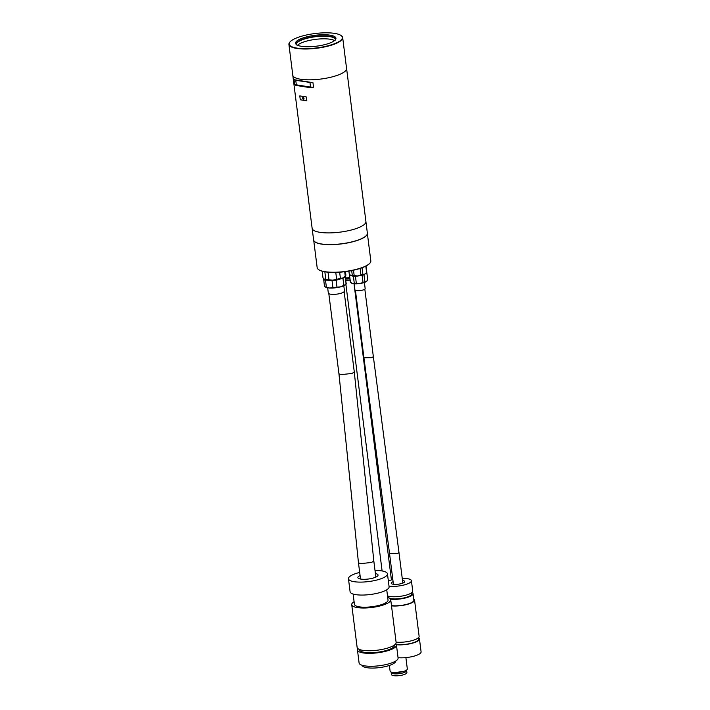 <?xml version="1.0" encoding="UTF-8"?>
<svg xmlns="http://www.w3.org/2000/svg" width="710" height="710" viewBox="0 0 710 710"><rect width="100%" height="100%" fill="white"/><g stroke="black" fill="none" stroke-linecap="round" stroke-linejoin="round"><path stroke-width="1.06" d="M375.404 573.565A10.171 2.742 172.8 0 1 378.048 575.029A10.171 2.742 172.8 0 1 371.96 578.375A10.171 2.742 172.8 0 1 360.795 579.085A10.171 2.742 172.8 0 1 357.875 577.576A10.171 2.742 172.8 0 1 360.068 575.499M362.118 665.27A16.942 4.571 -7.2 0 0 366.981 667.711A16.942 4.571 -7.2 0 0 385.459 666.548A16.942 4.571 -7.2 0 0 395.736 661.028M348.459 578.765L350.092 591.714A19.658 5.307 -7.2 0 0 355.754 594.643A19.658 5.307 -7.2 0 0 377.338 593.249A19.658 5.307 -7.2 0 0 389.098 586.788L387.456 573.84A19.658 5.307 172.8 0 1 375.705 580.301A19.658 5.307 172.8 0 1 354.112 581.685A19.658 5.307 172.8 0 1 348.459 578.765A19.658 5.307 172.8 0 1 359.677 572.429M375.013 570.494A19.658 5.307 172.8 0 1 381.802 570.92A19.658 5.307 172.8 0 1 387.456 573.84M395.692 643.846A19.658 5.307 172.8 0 1 396.455 645.062L398.097 658.019A19.658 5.307 172.8 0 1 386.338 664.48A19.658 5.307 172.8 0 1 364.745 665.865A19.658 5.307 172.8 0 1 359.091 662.945L357.458 649.996A19.658 5.307 172.8 0 1 357.893 648.62M396.455 645.062A19.658 5.307 172.8 0 1 384.696 651.531A19.658 5.307 172.8 0 1 363.112 652.916A19.658 5.307 172.8 0 1 357.458 649.996M353.118 594.048L354.423 604.325A16.942 4.571 -7.2 0 0 359.295 606.846A16.942 4.571 -7.2 0 0 377.906 605.648A16.942 4.571 -7.2 0 0 388.042 600.083L386.746 589.797M394.405 645.062L394.44 645.319A17.626 4.757 172.8 0 1 383.897 651.114A17.626 4.757 172.8 0 1 364.541 652.357A17.626 4.757 172.8 0 1 359.473 649.739L359.438 649.481M354.086 601.663A19.658 5.307 -7.2 0 0 351.725 604.672L357.13 647.405A19.658 5.307 -7.2 0 0 362.783 650.324A19.658 5.307 -7.2 0 0 384.376 648.94A19.658 5.307 -7.2 0 0 396.127 642.479L390.731 599.737A19.658 5.307 -7.2 0 0 387.704 597.412M351.725 604.672A19.658 5.307 -7.2 0 0 357.387 607.591A19.658 5.307 -7.2 0 0 378.971 606.207A19.658 5.307 -7.2 0 0 390.731 599.737M413.726 598.965A14.235 3.843 172.8 0 1 414.542 600.039A14.235 3.843 172.8 0 1 410.38 603.402A14.235 3.843 172.8 0 1 391.503 605.87M396.082 642.133A14.235 3.843 -7.2 0 0 414.959 639.666A14.235 3.843 -7.2 0 0 419.122 636.302L414.542 600.039M396.242 644.458A13.552 3.656 -7.2 0 0 414.817 642.177A13.552 3.656 -7.2 0 0 418.776 638.973L418.598 637.544M412.004 592.468A13.552 3.656 172.8 0 1 413.051 593.649A13.552 3.656 172.8 0 1 409.084 596.853A13.552 3.656 172.8 0 1 390.509 599.125M413.051 593.649L413.868 600.128A13.552 3.656 172.8 0 1 409.91 603.331A13.552 3.656 172.8 0 1 391.476 605.621M396.366 644.716A14.235 3.843 -7.2 0 0 415.288 642.257A14.235 3.843 -7.2 0 0 419.45 638.885A14.235 3.843 -7.2 0 0 418.634 637.811M398.053 657.673A14.235 3.843 -7.2 0 0 416.921 655.206A14.235 3.843 -7.2 0 0 421.092 651.842L419.45 638.885M411.578 592.814L411.711 593.817A12.203 3.293 172.8 0 1 408.143 596.702A12.203 3.293 172.8 0 1 389.905 598.468M402.508 580.505A6.78 1.828 172.8 0 1 404.691 581.552A6.78 1.828 172.8 0 1 402.712 583.15A6.78 1.828 172.8 0 1 395.488 584.401A6.78 1.828 172.8 0 1 391.245 583.247A6.78 1.828 172.8 0 1 393.1 581.694M402.25 578.401A13.552 3.656 172.8 0 1 411.418 580.7A13.552 3.656 172.8 0 1 407.451 583.904A13.552 3.656 172.8 0 1 389.018 586.194M388.361 580.94A13.552 3.656 172.8 0 1 388.485 580.895A13.552 3.656 172.8 0 1 392.834 579.591M411.418 580.7L412.723 591.057A13.552 3.656 172.8 0 1 408.765 594.261A13.552 3.656 172.8 0 1 387.518 595.93M334.508 40.594A19.667 5.307 -7.2 0 0 302.487 42.44A19.667 5.307 -7.2 0 0 297.561 45.262A19.658 5.307 172.8 0 1 302.495 42.44A19.658 5.307 172.8 0 1 334.499 40.603M301.528 38.482A20.333 5.485 172.8 0 1 324.692 34.737A20.333 5.485 172.8 0 1 335.777 39.103A20.333 5.485 172.8 0 1 329.981 42.999A20.333 5.485 172.8 0 1 309.871 46.718A20.333 5.485 172.8 0 1 295.964 44.135A20.333 5.485 172.8 0 1 301.528 38.482M334.517 43.718A26.82 7.242 172.8 0 1 302.54 48.617A26.82 7.242 172.8 0 1 289.964 41.952A26.82 7.242 172.8 0 1 296.993 37.763A26.82 7.242 172.8 0 1 341.048 35.5A26.82 7.242 172.8 0 1 334.517 43.718M341.182 35.606A27.095 7.313 172.8 0 1 341.332 35.704A27.095 7.313 172.8 0 1 342.673 37.603A27.095 7.313 172.8 0 1 334.747 44.011A27.095 7.313 172.8 0 1 305.877 49.008A27.095 7.313 172.8 0 1 288.908 44.393A27.095 7.313 172.8 0 1 289.733 42.227A27.095 7.313 172.8 0 1 289.849 42.085M304.013 98.486A1.021 0.666 -111.3 0 0 302.593 98.255A1.021 0.666 -111.3 0 0 304.013 98.486M346.524 68.142A27.113 7.322 172.8 0 1 346.586 68.426A27.095 7.313 172.8 0 1 338.635 74.834A27.095 7.313 172.8 0 1 309.773 79.831A27.095 7.313 172.8 0 1 292.804 75.216A27.113 7.322 172.8 0 1 292.768 74.932M312.178 228.567L313.616 239.945A27.095 7.313 -7.2 0 0 330.585 244.551A27.095 7.313 -7.2 0 0 359.446 239.554A27.095 7.313 -7.2 0 0 367.372 233.146L365.934 221.777M294.614 84.206L294.046 79.671L312.95 82.679L313.527 87.206L310.172 87.667L295.821 85.386L294.614 84.206L296.327 84.827L295.821 85.386M300.277 99.79L299.789 95.903L306.329 96.95L306.827 100.829L300.277 99.79L306.827 100.829M338.652 74.834A27.113 7.322 172.8 0 1 309.764 79.831A27.113 7.322 172.8 0 1 292.786 75.216L312.125 228.292A27.113 7.322 -7.2 0 0 329.103 232.907A27.113 7.322 -7.2 0 0 357.991 227.901A27.113 7.322 -7.2 0 0 365.916 221.493L346.586 68.426A27.113 7.322 172.8 0 1 338.652 74.834M306.329 96.95L299.789 95.903M295.147 80.088L295.75 80.292L296.327 84.827L310.554 87.082L310.172 87.667M313.527 87.206L310.554 87.082L309.977 82.546L312.95 82.679M309.507 82.369L295.75 80.292M302.779 98.291L303.827 98.45L302.779 98.291M303.09 98.921A1.021 0.666 -111.3 0 0 303.765 99.267M303.037 97.394A1.021 0.666 -111.3 0 0 302.779 98.113M367.318 233.945A27.042 7.304 172.8 0 1 350.048 242.43A27.042 7.304 172.8 0 1 321.461 244.089A27.042 7.304 172.8 0 1 313.864 240.699M318.648 269.649A26.776 7.224 -7.2 0 0 318.781 269.747A26.776 7.224 -7.2 0 0 325.171 271.85A26.776 7.224 -7.2 0 0 351.015 270.723A26.776 7.224 -7.2 0 0 369.777 263.303A26.776 7.224 -7.2 0 0 369.892 263.17M313.714 240.362L317.166 267.652A27.042 7.304 -7.2 0 0 318.497 269.543A27.042 7.304 -7.2 0 0 324.949 271.673A27.042 7.304 -7.2 0 0 351.051 270.528A27.042 7.304 -7.2 0 0 370.008 263.037A27.042 7.304 -7.2 0 0 370.824 260.872L367.381 233.581M324.843 271.797L325.81 279.509L324.266 279.19A10.845 2.929 -7.2 0 0 324.284 279.207A10.845 2.929 -7.2 0 0 324.488 279.332L322.997 277.867L322.154 271.211M325.81 279.509A11.52 3.106 -7.2 0 0 328.996 279.829L328.029 272.205M324.488 279.332A10.845 2.929 -7.2 0 0 332.901 280.193L328.996 279.829M335.768 272.4L336.638 279.252L332.901 280.193A10.845 2.929 -7.2 0 0 342.921 277.947L340.427 278.409L339.646 272.214M336.638 279.252A11.52 3.106 -7.2 0 0 340.427 278.409M344.687 271.717L345.255 276.19L342.921 277.947A10.845 2.929 -7.2 0 0 344.945 276.598L345.513 275.915A11.52 3.106 -7.2 0 0 345.868 275.01L345.433 271.619M346.125 284.124L345.921 284.364A10.845 2.929 172.8 0 1 340.489 286.884A10.845 2.929 172.8 0 1 329.733 288.02A10.845 2.929 172.8 0 1 325.269 286.973L324.55 286.458A11.52 3.106 172.8 0 1 324.497 286.423L323.636 279.057A11.253 3.035 -7.2 0 0 326.236 280.113L332.049 280.698L332.91 287.559L329.733 288.02L326.387 287.186A11.52 3.106 172.8 0 1 324.55 286.458M345.557 275.87L346.01 284.151A11.52 3.106 172.8 0 1 343.826 285.349L340.489 286.884L336.984 287.133L336.114 280.264L342.566 278.32M332.91 287.559A11.52 3.106 -7.2 0 0 336.984 287.133M346.249 283.725L345.122 277.157M326.387 287.186L325.517 280.326A11.52 3.106 172.8 0 1 323.627 279.562M325.517 280.326L326.236 280.113M342.939 278.32L343.826 285.349M345.264 276.9A11.52 3.106 172.8 0 1 342.673 278.329M345.131 276.9L345.22 276.261M331.259 280.397A11.253 3.035 -7.2 0 0 336.868 279.802M336.114 280.264A11.52 3.106 172.8 0 1 332.049 280.698M365.81 266.143L366.6 272.454A8.813 2.378 -7.2 0 0 366.75 271.912A8.813 2.378 -7.2 0 0 366.733 271.823M365.916 273.288L364.833 274.087A8.13 2.192 -7.2 0 0 365.916 273.288A8.13 2.192 -7.2 0 0 366.023 273.137M360.077 268.442L360.902 274.939L357.627 275.924A8.13 2.192 -7.2 0 0 364.833 274.087L362.908 274.424L362.064 267.75M360.902 274.939A8.813 2.378 -7.2 0 0 362.908 274.424M351.69 270.59L352.302 275.498L350.873 275.498A8.13 2.192 -7.2 0 0 357.627 275.924L354.183 275.613L353.5 270.208M352.302 275.498A8.813 2.378 -7.2 0 0 354.183 275.613M350.873 275.498L349.284 274.202L348.894 271.105L349.267 274.113A8.813 2.378 -7.2 0 0 349.284 274.202M349.373 274.495A8.813 2.378 -7.2 0 0 349.347 274.761A8.813 2.378 -7.2 0 0 349.613 275.24M349.79 275.311L353.243 276.261M353.136 276.217A8.813 2.378 -7.2 0 0 355.728 276.243M355.781 276.296L361.789 275.453M361.851 275.382A8.813 2.378 -7.2 0 0 364.203 274.663M364.123 274.637L366.493 272.977A8.538 2.308 -7.2 0 0 366.546 272.525M366.493 272.977L366.857 273.004A8.813 2.378 -7.2 0 0 366.866 272.817A8.813 2.378 -7.2 0 0 366.671 272.409L366.191 272.028M366.857 273.004L367.727 279.864L366.387 281.515L364.878 281.87L363.99 274.841M367.017 280.911L366.387 281.515A8.13 2.192 -7.2 0 0 366.892 281.062A8.13 2.192 -7.2 0 0 366.937 281M362.144 275.409L363.032 282.438L359.757 283.556L356.331 283.379L355.444 276.359M353.402 276.332L354.29 283.352L352.453 283.467L350.438 282.296L349.551 275.267M351.281 282.926A8.13 2.192 -7.2 0 0 351.406 283.015L350.438 282.296A8.813 2.378 -7.2 0 1 350.243 281.888A8.813 2.378 -7.2 0 1 350.252 281.701M367.727 279.864A8.813 2.378 -7.2 0 0 367.727 279.678L366.866 272.817M363.032 282.438A8.813 2.378 -7.2 0 0 364.878 281.87M351.406 283.015A8.13 2.192 -7.2 0 0 352.453 283.467A8.13 2.192 -7.2 0 0 359.757 283.556A8.13 2.192 -7.2 0 0 366.387 281.515M354.29 283.352A8.813 2.378 -7.2 0 0 356.331 283.379M338.945 373.797L358.461 562.808L360.671 563.634L371.507 562.462L373.824 561.051L354.299 372.04L351.983 373.451L341.146 374.623L338.945 373.806L328.81 293.629M373.824 561.051L375.847 577.106M327.665 287.798L328.322 292.999A8.13 2.192 -7.2 0 0 333.416 294.384A8.13 2.192 -7.2 0 0 342.087 292.884A8.13 2.192 -7.2 0 0 344.465 290.958L343.809 285.757M363.937 357.796L389.568 553.738L397.582 553.596L398.976 552.522L373.345 356.58L371.951 357.654L363.937 357.796L355.417 290.328M398.976 552.522L402.836 583.096M354.175 283.76L354.938 289.849A5.147 1.393 -7.2 0 0 358.168 290.718A5.147 1.393 -7.2 0 0 363.653 289.769A5.147 1.393 -7.2 0 0 365.162 288.553L364.399 282.473M350.021 280.122A6.638 1.793 172.8 0 1 346.125 280.37M349.861 278.826A6.638 1.793 172.8 0 1 345.956 279.074M349.799 278.347L345.885 278.489M345.877 278.427A6.638 1.793 -7.2 0 0 349.781 278.178M345.805 277.823A6.78 1.828 -7.2 0 0 349.702 277.566M406.413 670.187A7.792 2.103 172.8 0 1 406.644 670.604L406.892 672.547A7.792 2.103 172.8 0 1 404.611 674.385A7.792 2.103 172.8 0 1 396.304 675.831A7.792 2.103 172.8 0 1 391.423 674.5L391.174 672.556A7.792 2.103 172.8 0 1 391.299 672.095M406.644 670.604A7.792 2.103 172.8 0 1 404.363 672.45A7.792 2.103 172.8 0 1 396.065 673.888A7.792 2.103 172.8 0 1 391.174 672.556M403.386 671.465L394.556 672.583M398.771 657.735A8.68 2.343 172.8 0 1 398.07 657.851M389.391 665.447L390.109 671.11A8.68 2.343 -7.2 0 0 395.541 672.592A8.68 2.343 -7.2 0 0 404.789 670.994A8.68 2.343 -7.2 0 0 407.327 668.935L405.889 657.611M296.638 44.987L296.407 44.481A19.667 5.307 172.8 0 1 302.158 39.831A19.667 5.307 172.8 0 1 323.112 36.201A19.667 5.307 172.8 0 1 335.431 39.547L335.333 40.097M335.475 39.618A19.765 5.334 -7.2 0 0 323.778 35.846A19.765 5.334 -7.2 0 0 302.052 39.494A19.765 5.334 -7.2 0 0 296.381 44.553M288.908 44.393L292.804 75.216M342.673 37.603L346.56 68.426M303.126 97.35L302.708 98.246L303.862 99.24M366.005 266.037L366.75 271.912M349.347 274.761L350.243 281.888M358.47 562.817L360.52 579.041M354.299 372.031L344.146 291.695M389.568 553.738L393.429 584.286M373.345 356.58L364.825 289.139M345.903 284.399L382.104 570.964M354.015 283.743L391.432 579.937"/></g></svg>
